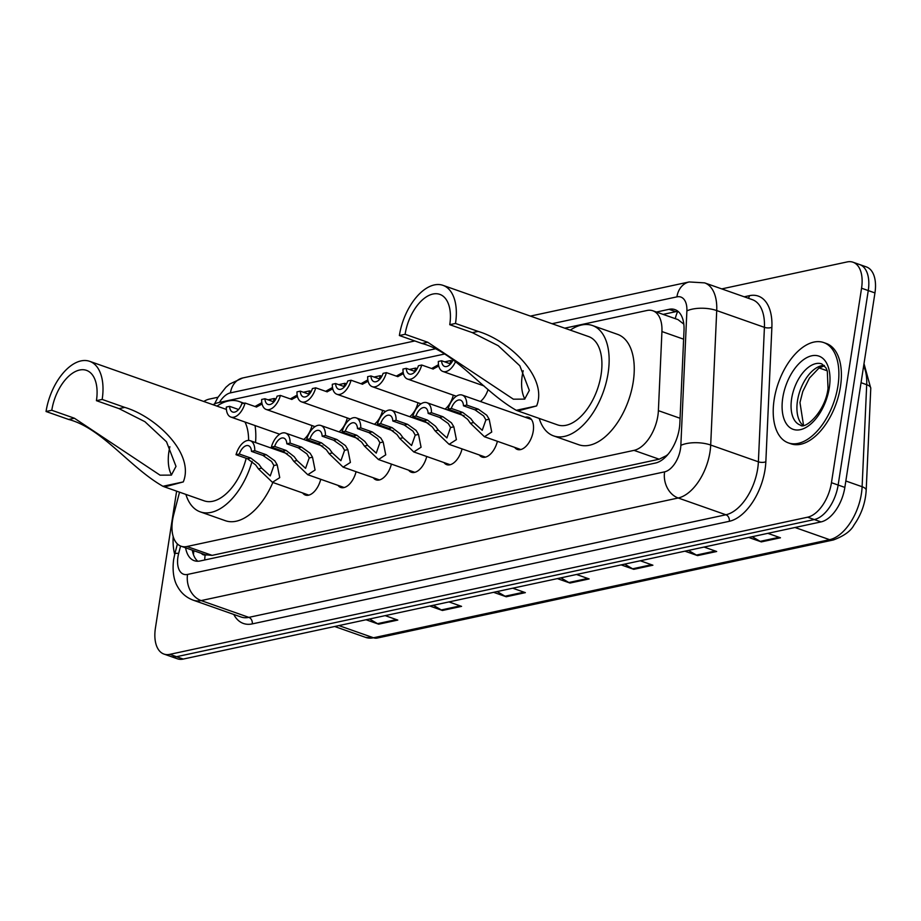<?xml version="1.0" encoding="UTF-8"?>
<svg xmlns="http://www.w3.org/2000/svg" width="921" height="921" viewBox="0 0 921 921"><rect width="100%" height="100%" fill="white"/><g stroke="black" fill="none" stroke-linecap="round" stroke-linejoin="round"><path stroke-width="1.38" d="M525.246 417.259A17.015 9.394 109.4 0 1 528.677 417.351A17.015 9.394 109.4 0 1 533.236 431.201A17.015 9.394 109.4 0 1 517.383 449.46A17.015 9.394 109.4 0 1 514.655 447.364M179.537 492.182L173.643 514.897A31.913 17.614 -70.6 0 0 172.538 520.238A31.913 17.614 -70.6 0 0 181.08 546.222A31.913 17.614 -70.6 0 0 186.963 546.51L634.016 450.369A31.913 17.614 -70.6 0 0 658.388 410.651L661.934 331.548A31.913 17.614 -70.6 0 0 652.862 310.78A31.913 17.614 -70.6 0 0 646.979 310.492L564.734 328.175M668.232 454.088A31.913 17.614 109.4 0 1 666.309 455.688L666.643 455.619A10.638 5.871 -70.6 0 0 667 455.527M683.819 324.123L677.994 319.61L652.862 310.78M205.51 554.787L212.118 555.363L659.183 459.211L666.309 455.688M444.233 354.09L217.92 402.765A31.913 17.614 -70.6 0 0 213.027 404.733M311.977 425.56A17.015 9.394 109.4 0 1 303.746 439.49M347.309 417.961A17.015 9.394 109.4 0 1 339.078 431.88M382.641 410.363A17.015 9.394 109.4 0 1 374.41 424.282M417.973 402.765A17.015 9.394 109.4 0 1 409.741 416.683M453.305 395.167A17.015 9.394 109.4 0 1 445.073 409.085M488.049 389.618A17.015 9.394 109.4 0 1 480.405 401.487M320.738 479.288A17.015 9.394 109.4 0 1 305.381 495.049A17.015 9.394 109.4 0 1 302.652 492.954M356.07 471.69A17.015 9.394 109.4 0 1 340.724 487.451A17.015 9.394 109.4 0 1 337.984 485.355M391.402 464.092A17.015 9.394 109.4 0 1 376.056 479.853A17.015 9.394 109.4 0 1 373.316 477.757M426.734 456.494A17.015 9.394 109.4 0 1 411.388 472.254A17.015 9.394 109.4 0 1 408.648 470.159M462.066 448.895A17.015 9.394 109.4 0 1 446.72 464.656A17.015 9.394 109.4 0 1 443.991 462.561M497.398 441.297A17.015 9.394 109.4 0 1 482.051 457.058A17.015 9.394 109.4 0 1 479.323 454.962M185.605 547.811A31.913 17.614 -70.6 0 0 194.239 560.682A31.913 17.614 -70.6 0 0 200.122 560.97L655.487 463.033A31.913 17.614 -70.6 0 0 679.848 423.315L684.015 330.374A31.913 17.614 -70.6 0 0 674.943 309.606A31.913 17.614 -70.6 0 0 669.06 309.318L656.443 312.035M197.796 561.246A31.913 17.614 109.4 0 1 192.293 550.171M203.794 401.475A31.913 17.614 109.4 0 1 209.366 399.092L218.001 397.239M721.765 288.895L847.136 261.932A31.913 17.614 109.4 0 1 853.019 262.22A31.913 17.614 109.4 0 1 861.561 288.215L831.456 482.696A31.913 17.614 109.4 0 1 807.613 517.199L169.844 654.347A31.913 17.614 109.4 0 1 163.961 654.071A31.913 17.614 109.4 0 1 155.419 628.076L176.613 491.146M853.019 262.22L866.408 266.929A31.913 17.614 109.4 0 1 874.95 292.924L844.845 487.405A31.913 17.614 109.4 0 1 821.002 521.908L183.233 659.068L176.544 656.708A31.913 17.614 109.4 0 1 170.661 656.42A31.913 17.614 109.4 0 0 176.544 656.708L814.314 519.548L176.544 656.708L169.844 654.347M844.845 487.405L838.145 485.045A31.913 17.614 109.4 0 1 814.314 519.548A31.913 17.614 109.4 0 0 838.145 485.045L868.261 290.564L838.145 485.045L831.456 482.696M859.719 264.58A31.913 17.614 109.4 0 1 868.261 290.564A31.913 17.614 109.4 0 0 859.719 264.58M663.143 314.383L675.761 311.678A31.913 17.614 109.4 0 1 678.075 311.402M752.204 536.701L760.182 541.364A8.508 6.723 77.9 0 0 761.322 541.893L780.455 537.783L767.838 533.34M748.704 537.45L761.322 541.893M688.424 550.413L696.403 555.075A8.508 6.723 77.9 0 0 697.542 555.605L716.676 551.495L704.058 547.051M684.925 551.172L697.542 555.605M624.645 564.136L632.623 568.798A8.508 6.723 77.9 0 0 633.763 569.328L652.897 565.206L640.279 560.774M621.145 564.884L633.763 569.328M369.54 618.993L377.518 623.655A8.508 6.723 77.9 0 0 378.658 624.185L397.791 620.075L385.174 615.631M366.04 619.752L378.658 624.185M433.319 605.281L441.297 609.944A8.508 6.723 77.9 0 0 442.437 610.473L461.571 606.363L448.953 601.92M429.819 606.03L442.437 610.473M497.098 591.558L505.065 596.221A8.508 6.723 77.9 0 0 506.216 596.762L525.35 592.64L512.732 588.197M493.598 592.318L506.216 596.762M560.877 577.847L568.844 582.509A8.508 6.723 77.9 0 0 569.995 583.039L589.129 578.929L576.5 574.485M557.366 578.607L569.995 583.039M183.233 659.068A31.913 17.614 109.4 0 1 177.35 658.78L163.961 654.071M174.691 554.384A53.188 29.357 109.4 0 1 173.183 536.552M171.513 475.017A37.231 20.55 109.4 0 1 168.934 451.486A37.231 20.55 109.4 0 1 169.867 446.708M46.05 411.503L51.795 410.271A37.231 20.55 109.4 0 1 86.47 370.357A37.231 20.55 109.4 0 1 96.429 400.67L102.173 399.438L124.772 407.393C155.649 416.476 194.953 453.466 183.291 481.913L164.571 486.91L162.936 486.288C129.873 467.523 102.024 428.173 68.649 419.458L46.05 411.503A46.798 25.834 109.4 0 1 89.648 361.32A46.798 25.834 109.4 0 1 102.173 399.438M51.795 410.271L74.394 418.226L160.047 475.167L171.352 475.109L176.003 466.383L166.517 441.804L144.896 421.68L119.039 408.625L96.429 400.67M164.571 486.91L204.174 500.84A46.798 25.834 -70.6 0 0 246.195 458.29M252.101 461.34A58.507 32.293 109.4 0 1 200.294 511.88A58.507 32.293 109.4 0 1 185.892 494.416M272.846 482.477A58.507 32.293 109.4 0 1 225.392 520.71L200.294 511.88M248.601 440.399A46.798 25.834 -70.6 0 0 244.998 422.025M216.965 406.115A58.507 32.293 109.4 0 1 239.115 401.498A58.507 32.293 109.4 0 1 243.063 403.456M255.025 425.548A58.507 32.293 109.4 0 1 255.554 442.564M280.732 450.415A58.507 32.293 109.4 0 1 280.663 451.394M524.843 399.023A37.231 20.55 109.4 0 1 522.253 375.503A37.231 20.55 109.4 0 1 523.197 370.726M399.38 335.52L405.113 334.288A37.231 20.55 109.4 0 1 439.789 294.363A37.231 20.55 109.4 0 1 449.759 324.687L455.504 323.455L478.103 331.399C508.979 340.494 548.271 377.483 536.621 405.931L517.901 410.927L516.267 410.305C483.191 391.529 455.354 352.19 421.979 343.475L399.38 335.52A46.798 25.834 109.4 0 1 442.966 285.337A46.798 25.834 109.4 0 1 455.504 323.455M405.113 334.288L427.712 342.244L513.377 399.184L524.671 399.127L529.333 390.4L519.847 365.81L498.215 345.697L472.358 332.642L449.759 324.687M517.901 410.927L557.493 424.857A46.798 25.834 -70.6 0 0 601.091 374.674A46.798 25.834 -70.6 0 0 588.565 336.556L442.966 285.337M570.283 330.121A58.507 32.293 109.4 0 1 592.445 325.516A58.507 32.293 109.4 0 1 608.102 373.166A58.507 32.293 109.4 0 1 553.613 435.898A58.507 32.293 109.4 0 1 539.222 418.433M592.445 325.516L617.542 334.346A58.507 32.293 109.4 0 1 633.211 381.996A58.507 32.293 109.4 0 1 578.722 444.728L553.613 435.898M837.937 385.876A53.188 29.357 109.4 0 1 788.399 442.897A53.188 29.357 109.4 0 1 774.158 399.587A53.188 29.357 109.4 0 1 823.696 342.554A53.188 29.357 109.4 0 1 837.937 385.876M823.696 342.554L826.206 343.441A53.188 29.357 109.4 0 1 840.447 386.751A53.188 29.357 109.4 0 1 790.909 443.784L788.399 442.897M239.322 454.007L250.8 458.048L258.847 464.253L261.679 468.144L270.244 475.915L273.905 465.519L271.603 461.502L262.957 455.423L251.491 451.394A10.638 5.871 -70.6 0 0 248.463 445.706A10.638 5.871 -70.6 0 0 239.322 454.007L236.029 454.709L247.507 458.75L255.658 464.932L258.398 468.847L272.443 482.328L308.823 495.13M236.029 454.709A15.956 8.807 -70.6 0 1 250.224 440.687A15.956 8.807 -70.6 0 1 254.772 450.68L266.25 454.721L274.792 460.822L277.186 464.817L279.742 477.631L272.443 482.328M254.772 450.68L251.491 451.394M274.654 446.409L286.132 450.45L294.179 456.643L297.011 460.546L305.576 468.317L309.237 457.921L306.935 453.903L298.3 447.825L286.822 443.795A10.638 5.871 -70.6 0 0 283.795 438.108A10.638 5.871 -70.6 0 0 274.654 446.409L271.361 447.111L282.839 451.152L290.99 457.334L293.73 461.248L307.775 474.729L344.155 487.531M271.361 447.111A15.956 8.807 -70.6 0 1 285.556 433.089A15.956 8.807 -70.6 0 1 290.103 443.082L301.581 447.122L310.124 453.224L312.518 457.219L315.074 470.032L307.775 474.729M290.103 443.082L286.822 443.795M309.986 438.81L321.464 442.851L329.511 449.045L332.343 452.948L340.908 460.719L344.569 450.323L342.267 446.305L333.632 440.226L322.154 436.197A10.638 5.871 -70.6 0 0 319.127 430.51A10.638 5.871 -70.6 0 0 309.986 438.81L306.693 439.513L318.171 443.554L326.322 449.736L329.062 453.65L343.107 467.131L379.487 479.933M306.693 439.513A15.956 8.807 -70.6 0 1 320.888 425.49A15.956 8.807 -70.6 0 1 325.435 435.483L336.913 439.524L345.456 445.626L347.85 449.621L350.406 462.434L343.107 467.131M325.435 435.483L322.154 436.197M345.317 431.212L356.795 435.253L364.843 441.447L367.675 445.35L376.24 453.12L379.901 442.725L377.598 438.707L368.964 432.628L357.486 428.599A10.638 5.871 -70.6 0 0 354.458 422.912A10.638 5.871 -70.6 0 0 345.317 431.212L342.025 431.914L353.503 435.955L361.654 442.138L364.405 446.052L378.439 459.533L414.818 472.335M342.025 431.914A15.956 8.807 -70.6 0 1 356.22 417.892A15.956 8.807 -70.6 0 1 360.767 427.885L372.245 431.926L380.787 438.028L383.182 442.022L385.738 454.836L378.439 459.533M360.767 427.885L357.486 428.599M380.649 423.614L392.127 427.655L400.175 433.849L403.007 437.751L411.572 445.522L415.233 435.126L412.93 431.109L404.296 425.03L392.818 421.001A10.638 5.871 -70.6 0 0 389.79 415.313A10.638 5.871 -70.6 0 0 380.649 423.614L377.357 424.316L388.835 428.357L396.986 434.539L399.737 438.454L413.771 451.935L450.15 464.737M377.357 424.316A15.956 8.807 -70.6 0 1 391.552 410.294A15.956 8.807 -70.6 0 1 396.111 420.287L407.577 424.328L416.119 430.429L418.514 434.413L421.07 447.238L413.771 451.935M396.111 420.287L392.818 421.001M415.981 416.016L427.459 420.057L435.506 426.25L438.338 430.153L446.904 437.924L450.565 427.528L448.262 423.51L439.628 417.432L428.15 413.402A10.638 5.871 -70.6 0 0 425.122 407.715A10.638 5.871 -70.6 0 0 415.981 416.016L412.689 416.718L424.167 420.759L432.317 426.941L435.069 430.855L449.103 444.336L485.482 457.138M412.689 416.718A15.956 8.807 -70.6 0 1 426.884 402.696A15.956 8.807 -70.6 0 1 431.442 412.689L442.909 416.729L451.451 422.831L453.846 426.814L456.402 439.639L449.103 444.336M431.442 412.689L428.15 413.402M451.313 408.417L462.791 412.458L470.838 418.652L473.682 422.555L482.236 430.326L485.897 419.93L483.594 415.912L474.96 409.833L463.482 405.804A10.638 5.871 -70.6 0 0 460.454 400.117A10.638 5.871 -70.6 0 0 451.313 408.417L448.02 409.12L459.498 413.161L467.649 419.343L470.401 423.257L484.434 436.738L520.814 449.54M448.02 409.12A15.956 8.807 -70.6 0 1 462.227 395.097A15.956 8.807 -70.6 0 1 466.774 405.09L478.252 409.131L486.783 415.221L489.178 419.216L491.733 432.041L484.434 436.738M466.774 405.09L463.482 405.804M262.094 404.008L256.429 407.024M256.556 407.059L245.078 403.03A15.956 8.807 -70.6 0 1 230.872 417.052L279.696 434.228M238.562 409.5L229.617 406.345L226.324 407.059A15.956 8.807 -70.6 0 0 230.872 417.052M254.979 406.506L261.84 402.684M268.057 399.841L274.274 398.494L273.307 401.694M229.617 406.345A10.638 5.871 -70.6 0 0 232.645 412.032A10.638 5.871 -70.6 0 0 241.786 403.732L245.078 403.03M297.425 396.41L291.761 399.426M291.888 399.461L280.41 395.431A15.956 8.807 -70.6 0 1 266.215 409.454L315.028 426.63M273.894 401.901L264.949 398.747L261.656 399.461A15.956 8.807 -70.6 0 0 266.215 409.454M290.311 398.908L297.172 395.086M303.389 392.242L309.606 390.895L308.639 394.096M264.949 398.747A10.638 5.871 -70.6 0 0 267.976 404.434A10.638 5.871 -70.6 0 0 277.117 396.134L280.41 395.431M332.757 388.812L327.093 391.828M327.22 391.862L315.742 387.833A15.956 8.807 -70.6 0 1 301.547 401.855L350.36 419.032M309.226 394.303L300.281 391.149L296.988 391.862A15.956 8.807 -70.6 0 0 301.547 401.855M325.654 391.31L332.504 387.488M338.721 384.644L344.938 383.297L343.97 386.486M300.281 391.149A10.638 5.871 -70.6 0 0 303.308 396.836A10.638 5.871 -70.6 0 0 312.449 388.535L315.742 387.833M368.101 381.213L362.425 384.218M362.552 384.264L351.074 380.235A15.956 8.807 -70.6 0 1 336.879 394.257L385.692 411.434M344.558 386.705L335.612 383.55L332.331 384.264A15.956 8.807 -70.6 0 0 336.879 394.257M360.986 383.712L367.836 379.889M374.053 377.046L380.269 375.699L379.302 378.888M335.612 383.55A10.638 5.871 -70.6 0 0 338.64 389.238A10.638 5.871 -70.6 0 0 347.781 380.937L351.074 380.235M403.433 373.615L397.757 376.62M397.884 376.666L386.406 372.637A15.956 8.807 -70.6 0 1 372.211 386.659L421.024 403.835M379.889 379.107L370.944 375.952L367.663 376.666A15.956 8.807 -70.6 0 0 372.211 386.659M396.318 376.113L403.168 372.291M409.385 369.448L415.601 368.101L414.634 371.29M370.944 375.952A10.638 5.871 -70.6 0 0 373.972 381.639A10.638 5.871 -70.6 0 0 383.113 373.339L386.406 372.637M438.764 366.017L433.089 369.022M433.215 369.068L421.737 365.027A15.956 8.807 -70.6 0 1 407.543 379.061L456.356 396.237M415.221 371.508L406.276 368.354L402.995 369.068A15.956 8.807 -70.6 0 0 407.543 379.061M431.65 368.515L438.5 364.693M444.716 361.849L450.933 360.502L449.966 363.691M406.276 368.354A10.638 5.871 -70.6 0 0 409.304 374.041A10.638 5.871 -70.6 0 0 418.445 365.741L421.737 365.027M450.553 363.899L441.608 360.756L438.327 361.469A15.956 8.807 -70.6 0 0 442.874 371.462A15.956 8.807 -70.6 0 0 455.538 361.665M441.608 360.756A10.638 5.871 -70.6 0 0 444.636 366.443A10.638 5.871 -70.6 0 0 453.086 359.904M201.457 553.394A10.638 5.871 -70.6 0 0 205.176 554.856A31.913 25.201 77.9 0 0 204.75 559.968M677.741 311.413A31.913 25.201 77.9 0 0 675.289 318.666M212.118 555.363L186.963 546.51M683.624 339.181L661.934 331.548M680.078 418.272L658.388 410.651M659.183 459.211L634.016 450.369M180.574 546.026L178.674 553.371A21.275 11.743 -70.6 0 0 177.937 556.929A21.275 11.743 -70.6 0 0 187.55 574.439L664.605 471.851A21.275 11.743 -70.6 0 0 680.492 448.849A21.275 11.743 -70.6 0 0 680.849 445.373L686.882 310.895A21.275 11.743 -70.6 0 0 676.912 296.861L552.059 323.708M686.882 310.895A21.275 8.519 -177.4 0 1 716.722 310.573L710.69 445.039A42.55 23.486 109.4 0 1 709.987 451.992A42.55 23.486 109.4 0 1 678.201 497.996L201.146 600.584A42.55 23.486 109.4 0 1 193.306 600.204L241.003 616.989A42.55 23.486 -70.6 0 0 248.843 617.369L725.898 514.77A42.55 23.486 -70.6 0 0 757.684 468.766A42.55 23.486 -70.6 0 0 758.386 461.812L764.418 327.346A42.55 23.486 -70.6 0 0 752.319 299.647L704.623 282.874A42.55 23.486 109.4 0 1 716.722 310.573L764.418 327.346A5.319 2.13 2.6 0 0 771.879 327.266L765.846 461.732A47.869 26.421 109.4 0 1 729.294 521.309L252.25 623.897A5.319 4.202 77.9 0 0 248.843 617.369L201.146 600.584A21.275 16.808 -102.1 0 1 187.55 574.439M765.846 461.732A5.319 2.13 2.6 0 1 758.386 461.812L710.69 445.039A21.275 8.519 -177.4 0 0 680.849 445.373M252.25 623.897A47.869 26.421 109.4 0 1 233.761 614.445M744.226 296.804L749.441 295.676A47.869 26.421 109.4 0 1 771.879 327.266M807.613 517.199L821.002 521.908M861.561 288.215L874.95 292.924M664.605 471.851A21.275 16.808 -102.1 0 0 678.201 497.996L725.898 514.77A5.319 4.202 77.9 0 1 729.294 521.309M434.839 348.921L230.446 392.876A21.275 11.743 -70.6 0 0 219.417 402.442M748.301 298.231A5.319 4.202 77.9 0 0 749.441 295.676M676.912 296.861A21.275 16.808 -102.1 0 1 689.173 281.953L530.404 316.099M230.446 392.876A21.275 16.808 -102.1 0 1 242.707 377.967L229.686 384.034L225.91 387.257L217.897 397.4L214.524 403.939M178.674 553.371A21.275 2.682 -165.4 0 0 174.817 553.912L177.408 543.943M675.761 311.678L669.06 309.318M864.002 363.657L870.771 388.271A10.638 4.26 -177.4 0 0 866.696 384.69A42.55 23.486 -70.6 0 0 863.645 365.948M870.771 388.271L866.189 490.306A10.638 4.26 -177.4 0 0 862.114 486.725L866.696 384.69L861.054 382.699M866.189 490.306C865.406 502.993 861.354 514.54 854.032 524.947C850.969 530.957 844.097 535.953 833.436 539.948A10.638 8.404 -102.1 0 1 829.625 539.683A42.55 23.486 -70.6 0 0 862.114 486.725L845.835 480.992M338.87 625.589L373.5 637.769A10.638 8.404 77.9 0 0 377.299 638.046L365.649 637.39A42.55 23.486 -70.6 0 0 373.5 637.769L829.625 539.683L795.007 527.491M827.219 370.795L819.172 367.963M587.748 578.446L568.844 582.509M523.98 592.157L505.065 596.221M460.201 605.88L441.297 609.944M396.421 619.591L377.518 623.655M651.527 564.723L632.623 568.798M715.306 551.011L696.403 555.075M779.085 537.3L760.182 541.364M162.936 486.288L183.291 481.913M119.039 408.625L124.772 407.393M68.649 419.458L74.394 418.226M516.267 410.305L536.621 405.931M472.358 332.642L478.103 331.399M421.979 343.475L427.712 342.244M800.314 425.076A32.419 17.89 109.4 0 1 791.634 398.678A32.419 17.89 109.4 0 1 821.831 363.91L825.964 367.87L827.311 371.094L828.025 388.512C825.216 412.389 804.436 430.038 800.314 425.076M829.314 387.729A38.809 21.413 109.4 0 1 800.326 429.681A38.809 21.413 109.4 0 1 782.781 397.734A38.809 21.413 109.4 0 1 811.769 355.782A38.809 21.413 109.4 0 1 829.314 387.729M803.043 425.364A32.419 17.89 109.4 0 1 797.494 400.739A32.419 17.89 109.4 0 1 824.134 365.395M277.186 464.817L273.905 465.519M261.679 468.144L258.398 468.847M250.8 458.048L247.507 458.75M266.25 454.721L262.957 455.423M312.518 457.219L309.237 457.921M297.011 460.546L293.73 461.248M286.132 450.45L282.839 451.152M301.581 447.122L298.3 447.825M347.85 449.621L344.569 450.323M332.343 452.948L329.062 453.65M321.464 442.851L318.171 443.554M336.913 439.524L333.632 440.226M383.182 442.022L379.901 442.725M367.675 445.35L364.405 446.052M356.795 435.253L353.503 435.955M372.245 431.926L368.964 432.628M418.514 434.413L415.233 435.126M403.007 437.751L399.737 438.454M392.127 427.655L388.835 428.357M407.577 424.328L404.296 425.03M453.846 426.814L450.565 427.528M438.338 430.153L435.069 430.855M427.459 420.057L424.167 420.759M442.909 416.729L439.628 417.432M489.178 419.216L485.897 419.93M473.682 422.555L470.401 423.257M462.791 412.458L459.498 413.161M478.252 409.131L474.96 409.833M193.836 550.712L193.445 554.615M206.189 555.052L181.08 546.222M174.817 553.912L173.643 559.554C171.709 574.497 175.497 583.177 177.362 586.251C180.977 592.951 186.284 597.602 193.306 600.204M704.623 282.874L689.173 281.953M414.818 340.954L242.707 377.967M833.436 539.948L377.299 638.046M365.649 637.39L334.668 626.499M239.115 401.498L244.065 403.248M89.648 361.32L226.405 409.431M824.479 365.752L818.861 368.17L809.455 378.059L802.79 391.448L799.969 402.535L803.526 425.295M250.224 440.687L287.502 453.8M285.556 433.089L322.834 446.201M320.888 425.49L358.165 438.603M356.22 417.892L393.497 431.005M391.552 410.294L428.829 423.407M426.884 402.696L464.161 415.808M462.227 395.097L531.405 419.435M274.274 398.494L275.851 399.046M309.606 390.895L311.183 391.448M344.938 383.297L346.515 383.85M380.269 375.699L381.847 376.252M415.601 368.101L417.178 368.653M450.933 360.502L452.51 361.055M442.874 371.462L484.032 385.945"/></g></svg>
